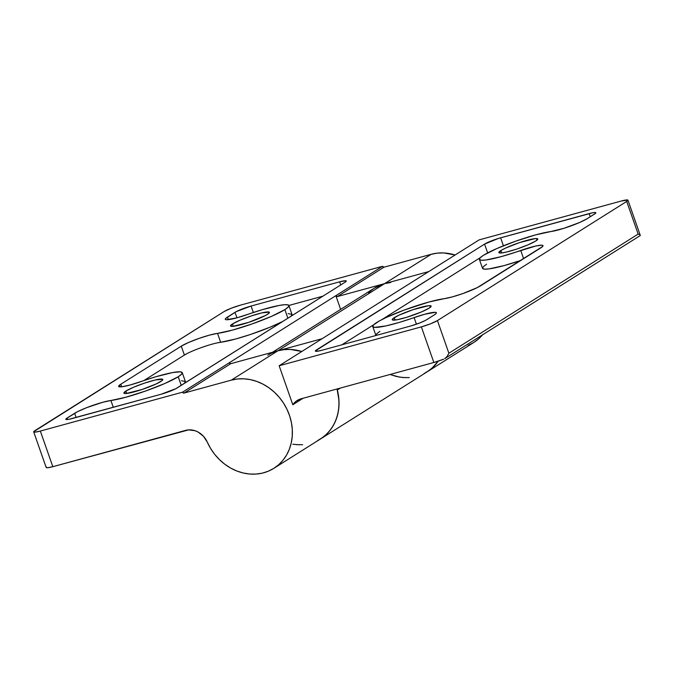 <?xml version="1.0" encoding="UTF-8"?>
<svg xmlns="http://www.w3.org/2000/svg" width="674" height="674" viewBox="0 0 674 674"><rect width="100%" height="100%" fill="white"/><g stroke="black" fill="none" stroke-linecap="round" stroke-linejoin="round"><path stroke-width="1.01" d="M217.053 342.931L220.651 342.274L217.534 333.369A22.2 2.814 160.7 0 0 181.272 346.158L120.815 384.222L121.716 386.792L120.815 384.222A22.2 2.814 160.7 0 0 118.641 386.421A22.2 2.814 160.7 0 0 140.908 381.602A41.232 5.224 160.7 0 1 182.258 372.655A41.232 5.224 160.7 0 1 178.222 376.741L181.239 385.351L178.222 376.741L164.886 383.472L145.778 390.954L126.013 397.188L110.898 400.499A22.2 2.814 160.7 0 0 74.637 413.288L76.111 417.476L74.637 413.288L67.071 418.048L67.585 419.523L67.071 418.048A12.688 1.609 160.7 0 0 65.833 419.312L65.833 419.321A12.688 1.609 160.7 0 0 72.472 418.47L161.019 394.265A12.688 1.609 160.7 0 0 177.085 387.971L345.037 282.246A12.688 1.609 160.7 0 0 346.276 280.991A12.688 1.609 160.7 0 0 339.629 281.825L340.732 284.959L339.629 281.825L251.082 306.038L253.348 312.492L251.082 306.038A12.688 1.609 160.7 0 0 235.015 312.323L236.945 317.816L235.015 312.323L227.45 317.092L228.351 319.661L227.45 317.092A22.2 2.814 160.7 0 0 225.276 319.291L225.284 319.299A22.2 2.814 160.7 0 0 247.543 314.472A41.232 5.224 160.7 0 1 288.893 305.524A41.232 5.224 160.7 0 1 284.858 309.619L287.874 318.229L284.858 309.619L271.521 316.35L252.413 323.832L232.648 330.058L217.534 333.369L220.651 342.274A41.232 5.224 -19.3 0 0 282.819 321.414L270.223 327.134L250.433 334.489L235.765 338.971L220.651 342.274A22.2 2.814 -19.3 0 0 184.39 355.063L143.882 380.566L184.39 355.063L181.272 346.158L120.815 384.222L118.666 386.472L122.129 386.741L130.267 384.955L155.972 376.707L172.704 372.553L180.261 371.821L182.216 372.562L181.525 374.247L178.222 376.741A41.232 5.224 160.7 0 1 110.898 400.499L113.283 407.315L110.898 400.499L102.751 402.277L86.735 407.627L77.695 411.595L66.237 418.647L65.917 419.422L66.44 419.565L68.773 419.338L161.019 394.265L175.838 388.679L345.037 282.246L346.259 281.184L345.661 280.729L339.629 281.825L251.082 306.038L236.262 311.615L225.672 318.44L225.301 319.341L226.354 319.746L236.903 317.833L262.607 309.585L279.339 305.423L284.959 304.69L288.202 304.943L288.851 305.44L288.16 307.117L284.858 309.619A41.232 5.224 160.7 0 1 217.534 333.369L209.387 335.147L198.746 338.508L188.459 342.535L181.272 346.158L184.39 355.063L187.448 353.37M160.783 381.509A20.616 2.612 160.7 0 1 139.316 390.372A20.616 2.612 160.7 0 1 123.89 393.094A20.616 2.612 160.7 0 1 125.903 391.046L126.737 393.431L125.903 391.046L124.024 393.279L126.451 393.464L142.012 389.496L156.141 383.961L162.139 380.54L162.661 379.285L155.247 380.001L144.674 383.068L133.654 387.213L125.903 391.046A20.616 2.612 160.7 0 1 147.37 382.192A20.616 2.612 160.7 0 1 162.796 379.47A20.616 2.612 160.7 0 1 160.783 381.509M267.418 314.387A20.616 2.612 160.7 0 1 245.951 323.242A20.616 2.612 160.7 0 1 230.525 325.963A20.616 2.612 160.7 0 1 232.538 323.924L233.373 326.309L232.538 323.924L230.66 326.149L233.086 326.334L248.647 322.366L265.396 315.542L268.774 313.41L269.297 312.155L261.874 312.871L251.309 315.938L240.289 320.091L232.538 323.924A20.616 2.612 160.7 0 1 254.005 315.061A20.616 2.612 160.7 0 1 269.432 312.34A20.616 2.612 160.7 0 1 267.418 314.387M231.275 380.153A49.472 42.942 57.8 0 1 286.922 409.16A49.472 42.942 57.8 0 1 273.846 468.337A49.472 42.942 57.8 0 1 207.314 442.152L210.617 448.471L214.677 454.335L219.429 459.617L224.762 464.209L230.567 468.017L236.726 470.958L243.103 472.971L249.582 474.024L256.01 474.083L262.262 473.156L268.21 471.252L273.72 468.422L278.691 464.715L283.013 460.207L286.593 455.009L289.357 449.204L291.252 442.936L292.238 436.322L292.297 429.507L291.412 422.623L289.626 415.824L286.956 409.244L283.468 403.018L279.23 397.289L274.335 392.158L268.875 387.744L262.978 384.138L256.752 381.417L250.34 379.622L243.862 378.813L237.459 378.982L231.275 380.153L184.044 393.06A1.272 1.104 57.8 0 1 182.553 392.167L229.211 362.806A1.272 1.104 -122.2 0 0 230.702 363.699L184.044 393.06L230.702 363.699L277.924 350.783L231.275 380.153L184.044 393.06L182.553 392.167L40.339 431.057L52.816 466.686L185.62 430.374A19.032 16.513 57.8 0 1 207.314 442.152L203.489 436.305L198.097 432.051L195.03 430.72L188.686 429.869L52.816 466.686L40.339 431.057L35.275 432.118L33.717 431.697L224.215 311.481L34.938 430.635A12.688 1.609 160.7 0 0 33.7 431.891A12.688 1.609 160.7 0 0 40.339 431.057L182.553 392.167L229.211 362.806L230.702 363.699L277.924 350.783L231.275 380.153M337.084 388.957A19.032 16.513 57.8 0 0 337.329 389.993L340.421 388.047L337.329 389.993A49.472 42.942 57.8 0 1 320.504 438.968A49.472 42.942 -122.2 0 0 337.051 388.965L338.946 400.137L338.887 406.953L337.901 413.566L336.006 419.843L333.242 425.639L329.662 430.838L325.34 435.345L320.377 439.052M301.8 351.499A49.472 42.942 -122.2 0 0 277.924 350.783L284.116 349.621L290.511 349.444L301.8 351.499M427.004 371.922L431.975 368.215L438.193 361.18A49.472 42.942 57.8 0 1 427.139 371.846L473.788 342.476A49.472 42.942 -122.2 0 0 482.542 334.835M455.085 255.008A49.472 42.942 -122.2 0 0 431.208 254.292L384.559 283.653L337.329 296.568A1.272 1.104 57.8 0 1 335.846 295.675L382.495 266.306A1.272 1.104 -122.2 0 0 383.986 267.199L337.329 296.568L383.986 267.199L431.208 254.292L384.559 283.653L337.329 296.568L335.846 295.675L229.211 362.806L335.846 295.675L340.64 309.374L335.846 295.675L382.495 266.306L240.281 305.196L382.495 266.306L383.986 267.199L431.208 254.292L437.401 253.121L443.804 252.944L455.085 255.008M468.144 345.391L473.662 342.552L478.633 338.845L482.946 334.346M33.7 431.891L46.085 467.242L47.483 467.773L52.816 466.686A12.688 1.609 -19.3 0 1 46.573 467.748L45.874 466.206M224.215 311.481L231.131 308.254L240.281 305.196A12.688 1.609 160.7 0 0 224.215 311.481M181.449 380.726L185.333 381.476L184.482 383.312A41.232 5.224 -19.3 0 0 185.375 381.56L182.258 372.655M288.076 313.604L291.968 314.345L291.109 316.19A41.232 5.224 -19.3 0 0 292.011 314.438L288.893 305.524M322.956 296.147L288.868 305.465L322.956 296.147M207.331 345.585L201.863 347.413M302.66 444.714L296.231 444.655M390.01 374.466L396.396 376.48L402.867 377.533L409.295 377.592M390.752 282.49L384.559 283.653A49.472 42.942 -122.2 0 0 374.424 288.101L272.498 352.266M376.791 322.45A41.232 5.224 160.7 0 1 444.124 298.692L452.262 296.914L462.903 293.561L477.318 287.596L542.612 246.499L542.983 245.597L541.93 245.193L535.931 245.976L500.976 256.693L485.861 259.996L481.388 260.24L479.433 259.498L480.132 257.822L483.426 255.32A41.232 5.224 160.7 0 1 550.759 231.57L564.079 228.259L579.825 222.403L587.012 218.78L595.412 213.414L595.808 212.95L595.209 212.495L592.884 212.723L498.431 238.436L484.564 244.098L315.39 350.876L316.957 351.306L322.02 350.236L410.567 326.031L419.717 322.972L425.387 320.445L434.199 314.969L435.977 313.629L436.348 312.719L435.303 312.323L424.746 314.236L399.05 322.484L385.907 325.913L374.752 327.37L372.798 326.629L373.497 324.944L379.352 320.942L386.076 317.547L404.189 310.065L429.001 302.003L444.124 298.692A22.2 2.814 160.7 0 0 480.377 285.902L540.834 247.847A22.2 2.814 160.7 0 0 543.008 245.639A22.2 2.814 160.7 0 0 520.741 250.458A41.232 5.224 160.7 0 1 479.399 259.414A41.232 5.224 160.7 0 1 483.426 255.32L496.763 248.588L515.871 241.107L535.636 234.872L550.759 231.57A22.2 2.814 160.7 0 0 587.012 218.78L594.578 214.012A12.688 1.609 160.7 0 0 595.824 212.757A12.688 1.609 160.7 0 0 589.177 213.591L590.281 216.725L589.177 213.591L500.63 237.804L503.427 245.791L500.63 237.804A12.688 1.609 160.7 0 0 484.564 244.098L487.656 252.918L484.564 244.098L316.62 349.814L317.134 351.289L316.62 349.814A12.688 1.609 160.7 0 0 315.373 351.078L315.381 351.087A12.688 1.609 160.7 0 0 322.02 350.236L410.567 326.031A12.688 1.609 160.7 0 0 426.634 319.737L434.199 314.969A22.2 2.814 160.7 0 0 436.373 312.77A22.2 2.814 160.7 0 0 414.106 317.589A41.232 5.224 160.7 0 1 372.764 326.536A41.232 5.224 160.7 0 1 376.791 322.45M500.866 250.551A20.616 2.612 160.7 0 1 522.333 241.696A20.616 2.612 160.7 0 1 537.768 238.967A20.616 2.612 160.7 0 1 535.746 241.014L537.625 238.79L535.198 238.596L519.637 242.573L505.508 248.099L500.866 250.551L498.996 252.775L501.414 252.969L506.41 252.068L516.975 249.001L527.995 244.847L535.746 241.014A20.616 2.612 160.7 0 1 514.279 249.869A20.616 2.612 160.7 0 1 498.853 252.598A20.616 2.612 160.7 0 1 500.866 250.551L501.7 252.935L500.866 250.551M394.231 317.681A20.616 2.612 160.7 0 1 415.698 308.818A20.616 2.612 160.7 0 1 431.133 306.097A20.616 2.612 160.7 0 1 429.119 308.144L430.989 305.912L428.571 305.726L413.002 309.695L398.873 315.23L392.875 318.65L392.361 319.906L396.994 319.771L406.582 317.328L421.36 311.978L429.119 308.144A20.616 2.612 160.7 0 1 407.644 316.999A20.616 2.612 160.7 0 1 392.217 319.72A20.616 2.612 160.7 0 1 394.231 317.681L395.065 320.066L394.231 317.681M421.368 326.873L433.845 362.502L301.042 398.814L296.4 401.022L292.811 404.745L279.154 365.755L421.368 326.873L279.154 365.755L479.096 239.893L621.31 201.012L627.865 200.06L626.71 201.433L638.152 234.089L448.876 353.243L447.073 356.504L444.781 358.61L447.073 356.504L448.876 353.243L437.434 320.58L626.71 201.433L437.434 320.58L430.518 323.815L421.368 326.873L433.845 362.502L443.703 359.166A12.688 1.609 -19.3 0 1 433.845 362.502L301.042 398.814A19.032 16.513 57.8 0 0 297.141 400.524A19.032 16.513 57.8 0 0 292.811 404.745L303.148 398.233L292.811 404.745L279.154 365.755L479.096 239.893L621.31 201.012A12.688 1.609 160.7 0 1 627.949 200.17A12.688 1.609 160.7 0 1 626.71 201.433L638.152 234.089L448.876 353.243L437.434 320.58A12.688 1.609 160.7 0 1 421.368 326.873M267.789 355.232A49.472 42.942 57.8 0 1 277.924 350.783L384.559 283.653L428.79 271.563L384.559 283.653L374.365 288.143M273.846 468.337L427.139 371.846A49.472 42.942 -122.2 0 0 438.193 361.18L434.123 366.167L429.456 370.262L424.182 373.522M639.264 234.569L638.152 234.089L639.264 234.569M272.069 352.915L277.924 350.783L322.155 338.693L277.924 350.783L384.559 283.653M523.622 258.681L520.741 250.458L523.622 258.681M479.399 259.414L482.517 268.319A41.232 5.224 -19.3 0 0 520.892 260.4L504.101 265.598L488.979 268.909L484.505 269.145L482.55 268.404L483.25 266.727L486.544 264.233M416.422 324.194L414.106 317.589L416.422 324.194M372.764 326.536L375.881 335.441A41.232 5.224 -19.3 0 0 375.907 335.509L376.614 333.857L379.909 331.355M480.292 257.653L381.947 319.56L480.292 257.653M373.657 324.784L341.819 344.827L373.657 324.784M337.329 389.993L338.643 396.851L339.03 403.718L338.491 410.449L337.025 416.903L334.666 422.943L331.465 428.445L327.488 433.289L322.821 437.384L317.547 440.644M299.315 444.806L292.845 444.233M373.312 288.834L368.493 292.735M390.044 374.474L399.48 377.103L405.95 377.684M444.781 358.61L640.258 235.555M640.292 235.403L627.949 200.17"/></g></svg>
